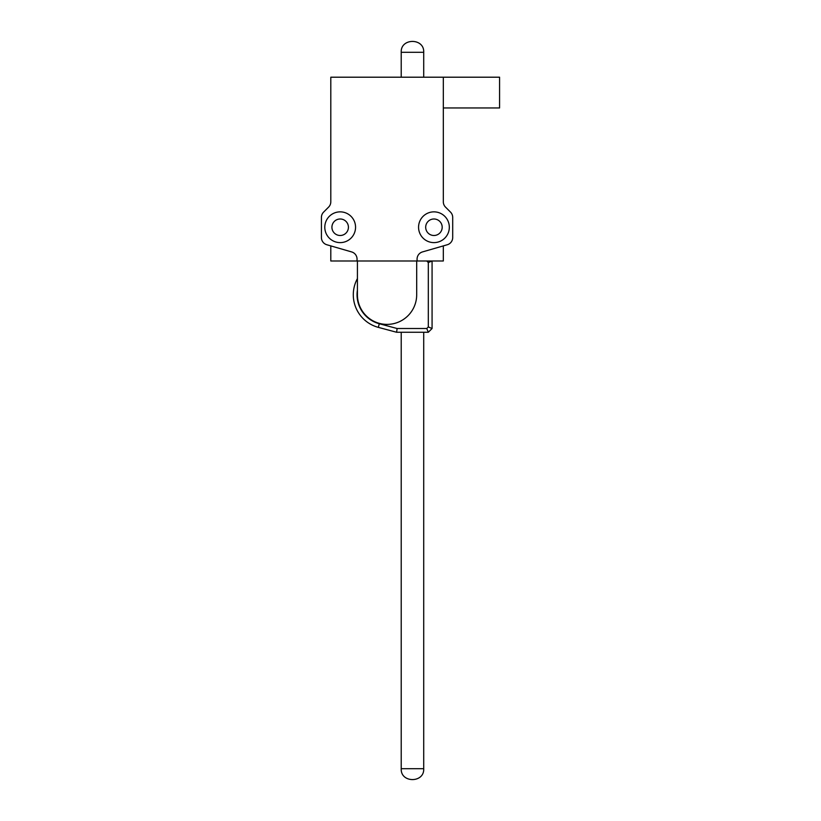 <?xml version="1.0" encoding="UTF-8"?>
<svg xmlns="http://www.w3.org/2000/svg" width="821" height="821" viewBox="0 0 821 821"><rect width="100%" height="100%" fill="white"/><g stroke="black" fill="none" stroke-linecap="round" stroke-linejoin="round"><path stroke-width="1.23" d="M340.171 235.494A8.251 8.251 0 0 1 331.92 227.243A8.251 8.251 0 0 1 340.171 218.991A8.251 8.251 0 0 1 348.422 227.243A8.251 8.251 0 0 1 340.171 235.494M433.94 235.494A8.251 8.251 0 0 1 425.689 227.243A8.251 8.251 0 0 1 433.94 218.991A8.251 8.251 0 0 1 442.191 227.243A8.251 8.251 0 0 1 433.94 235.494M340.171 242.616A15.373 15.373 0 0 1 324.798 227.243A15.373 15.373 0 0 1 340.171 211.859A15.373 15.373 0 0 1 355.555 227.243A15.373 15.373 0 0 1 340.171 242.616M433.94 242.616A15.373 15.373 0 0 1 418.566 227.243A15.373 15.373 0 0 1 433.94 211.859A15.373 15.373 0 0 1 449.323 227.243A15.373 15.373 0 0 1 433.94 242.616M357.053 260.996L357.053 259.128A7.502 7.502 0 0 0 351.634 251.924L326.84 244.75A7.502 7.502 0 0 1 321.422 237.546L321.422 217.411A7.502 7.502 0 0 1 323.618 212.105L328.595 207.118A7.502 7.502 0 0 0 330.801 201.812L330.801 77.205L443.319 77.205L443.319 201.812A7.502 7.502 0 0 0 445.516 207.118L450.503 212.105A7.502 7.502 0 0 1 452.699 217.411L452.699 237.546A7.502 7.502 0 0 1 447.281 244.75L422.476 251.924A7.502 7.502 0 0 0 417.068 259.128L417.068 260.996L330.801 260.996L330.801 245.9M443.319 245.9L443.319 260.996L417.068 260.996M443.319 107.962L499.579 107.962L499.579 77.205L443.319 77.205M426.766 260.996L428.316 262.546L428.316 326.953L426.766 328.513L397.107 328.513L396.615 332.259L428.316 332.259L426.766 328.513M357.422 290.029A30.008 30.008 0 0 0 379.292 323.741L397.107 328.513M428.316 326.953L432.072 328.513L432.072 260.996L428.316 262.546M357.422 278.586A33.753 33.753 0 0 0 378.317 327.363L396.615 332.259M428.316 332.259L432.072 328.513M416.688 294.749A29.628 29.628 0 0 1 387.06 324.387A29.628 29.628 0 0 1 357.422 294.749L357.422 260.996L416.688 260.996L416.688 294.749M379.292 323.741L378.317 327.363M401.212 52.298C400.463 37.807 424.467 37.807 423.718 52.298L401.212 52.298L401.212 77.205M406.693 768.702L423.718 768.702C424.467 783.193 400.463 783.193 401.212 768.702L406.693 768.702M423.718 52.298L423.718 77.205M423.718 332.259L423.718 768.702M401.212 332.259L401.212 768.702"/></g></svg>
